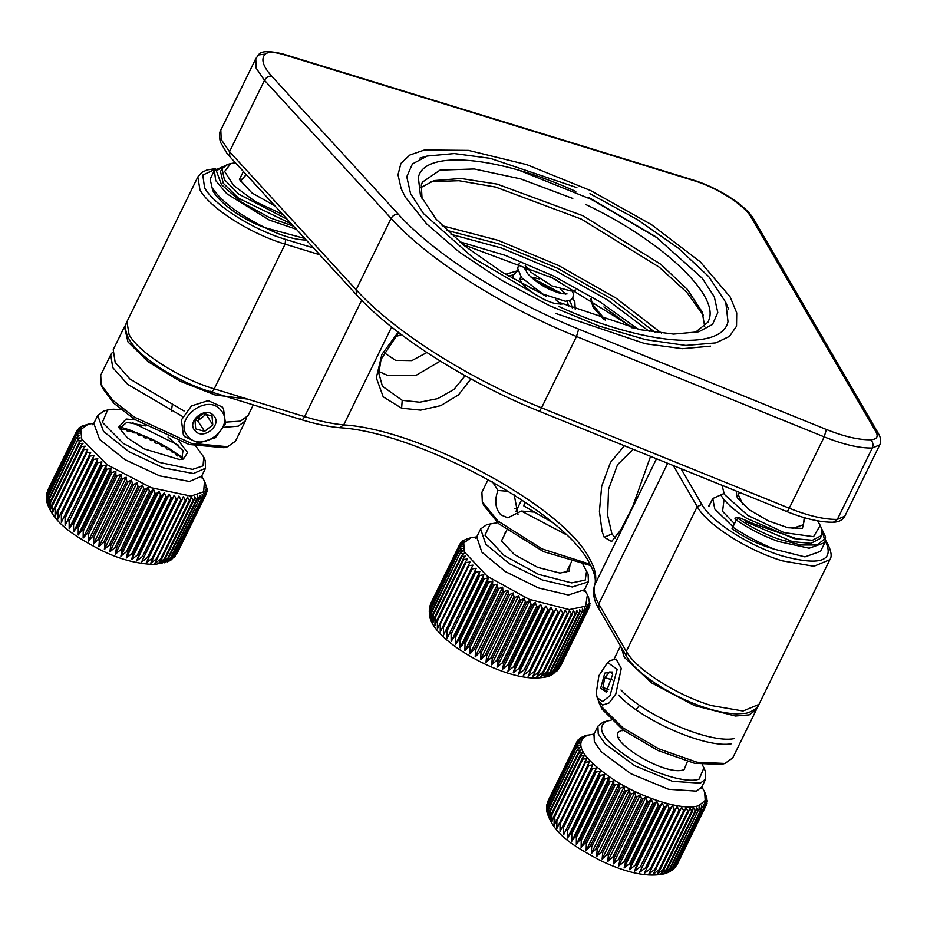 <?xml version="1.0" encoding="UTF-8"?>
<svg xmlns="http://www.w3.org/2000/svg" width="927" height="927" viewBox="0 0 927 927"><rect width="100%" height="100%" fill="white"/><g stroke="black" fill="none" stroke-linecap="round" stroke-linejoin="round"><path stroke-width="1.39" d="M572.782 198.448L520.568 178.853L474.265 168.969L440.035 170.105L422.411 182.121L421.287 185.064L422.086 199.062M546.629 296.489L502.422 272.306L464.404 245.725L436.188 219.27L420.429 195.435L418.355 177.439C424.056 149.317 498.205 155.91 575.818 191.437M585.829 204.519C660.221 239.792 718.274 293.72 709.201 319.12L708.077 322.075L694.926 332.7M576.884 187.613L490.244 158.332L454.3 153.558L427.185 156.037L412.422 163.952L406.768 176.721L410.557 193.616L423.569 213.65L473.697 258.285L545.563 300.313M704.729 326.733L702.191 311.97L687.301 289.34L660.708 264.23L583.037 215.782L497.15 184.102L460.997 178.471L433.987 180.58L420.765 187.648M588.854 197.509L655.679 236.663L702.237 278.216L714.3 296.837L717.799 312.55L712.515 324.438L698.761 331.796L673.558 334.102L640.186 329.699L559.665 302.561M703.408 315.319L686.78 292.295L659.224 267.173L581.356 219.108L495.655 187.069L458.911 180.695L430.568 181.68M558.599 306.385C642.005 344.67 721.878 351.854 727.996 321.611L725.76 302.306L708.796 276.675L678.413 248.227L637.486 219.653L589.92 193.685M555.574 313.396L645.273 343.743L682.469 348.691L710.557 346.142M612.62 673.906L609.943 671.727L604.752 677.637L602.898 687.637L606.223 691.716L607.173 691.241M600.708 688.135L604.81 673.083L612.11 671.971L612.689 674.485L606.165 692.098L600.708 688.135M617.185 669.375L609.989 695.725L602.62 701.565L597.22 697.66L596.212 693.257L598.912 675.667L607.625 662.446L617.185 669.375M608.715 689.352L602.898 687.637M604.752 677.637L612.411 679.897M597.22 697.66L598.448 700.766L602.48 705.099L609.12 702.944L615.829 693.929L621.275 668.437L616.096 659.051L610.348 660.511L607.625 662.434M636.026 709.688L639.549 705.308M245.632 175.354L240.336 181.252M274.902 205.84L251.935 192.932L239.398 179.398L243.407 171.495M282.874 214.531L255.4 201.634L233.743 185.62L224.624 171.46L230.858 163.523L235.435 162.804M230.858 163.523L227.961 164.322L222.016 168.54L224.38 179.606L238.726 194.125L287.208 219.247M222.016 168.529L220.522 171.588L223.21 183.164L238.668 198.285L291.576 224.01M591.414 299.143L590.58 299.688M590.626 298.645L593.071 307.127L604.184 319.885M313.558 247.984L285.655 239.409C252.712 229.664 213.847 204.913 204.589 187.787L202.804 175.041L215.076 169.305M825.331 541.345L826.119 542.701C833.929 561.333 819.526 565.818 782.898 556.154C749.955 546.397 711.102 521.646 701.843 504.52L681.009 468.68M575.238 309.224L574.798 301.507L572.585 298.378M512.654 278.436L513.407 274.983L517.95 270.626L505.655 274.288M732.029 528.691C744.856 537.903 759.004 544.752 774.462 549.236L804.937 556.884L820.58 551.333L824.821 542.666L809.178 548.216L778.471 541.519C763.269 536.026 749.201 528.865 736.281 520.035L734.868 518.158L738.413 517.289L754.485 524.126L799.074 539.595M228.842 164.079L214.38 170.475L210.128 179.143L212.689 190.267C217.741 201.171 241.101 219.456 265.354 227.787C280.394 235.423 293.743 239.502 305.412 240.035M821.554 528.668L824.381 539.19L817.069 544.995L800.928 545.006L778.923 539.236C764.161 533.894 750.488 526.942 737.938 518.355L736.281 520.035L732.782 527.162C745.911 535.771 759.804 543.129 774.462 549.236M737.938 518.355L738.564 517.451L737.521 518.228M708.703 505.968L710.963 502.225M572.341 308.031L570.939 303.256L569.224 300.788M561.808 293.639L531.426 277.648M513.546 274.693L508.749 276.142M383.859 352.515L395.597 360.36L411.866 360.615L426.895 352.527M401.553 334.717L394.392 336.953M378.819 371.472L388.1 375.644L415.528 375.667L440.29 361.09M465.145 375.713L453.94 389.467L437.776 398.61L419.757 402.214L402.214 400.337L382.399 386.235L378.83 373.21L381.043 359.386L398.691 332.561M398.204 332.179L381.901 354.427L376.316 377.81L383.199 396.814L401.623 408.216L420.696 410.14L440.754 405.644L458.483 394.914L470.916 378.9M624.404 445.748L610.487 462.411L601.693 486.223L599.421 511.333L602.11 531.507L604.207 537.254L611.623 541.507L620.812 529.862L632.608 506.849L650.569 456.351M615.354 538.147L611.901 533.801L607.648 515.424L608.552 489.224L617.544 464.682L633.153 449.294M212.654 188.494C221.877 201.854 239.444 214.948 265.354 227.787L304.589 238.39M293.546 226.165L270.047 217.868L241.298 202.04L221.472 184.647L216.35 170.765L227.439 164.485M247.463 399.073L214.994 394.925L180.116 381.229L148.332 361.878L127.984 341.982L124.45 326.756L125.887 324.705M182.631 416.524L127.694 384.369L112.735 367.579L110.73 354.786L100.73 375.168L101.159 384.74L112.758 400.232L134.473 417.185L191.275 443.338L227.66 446.721L235.481 441.182L245.47 420.8L238.169 426.188L224.149 427.277M110.73 354.786L112.144 352.747M124.45 326.756L113.221 349.688L115.157 362.353L129.838 378.969L184.067 411.009M101.159 384.751L102.584 388.228L113.72 403.106L134.566 419.375L189.096 444.485L224.033 447.729L227.66 446.721M197.648 416.93L199.618 419.363M198.424 416.258L200.07 419.016M225.864 422.121L240.417 421.159L247.961 415.702L253.268 404.89M246.269 418.019L245.458 420.8M565.794 534.415L521.345 511.032L507.869 517.822L500.87 514.867C495.261 508.622 494.276 500.487 497.938 490.464L492.504 481.901M488.17 479.479L481.901 492.272L482.318 501.843L497.869 520.986L542.075 548.911L590.117 564.242M524.717 501.831L523.848 505.933L552.075 522.249M497.938 490.464L508.506 491.345M514.218 494.925L518.008 514.589M533.257 512.028L521.345 511.032M483.755 505.331L498.68 523.709L543.431 551.588L590.858 565.632M514.867 508.703L517.845 507.567M597.347 697.985L600.638 705.783L622.921 727.822L658.97 748.935L697.081 762.249L724.914 763.454L732.736 757.927L756.455 709.503L749.248 714.856L735.447 716.015L694.659 705.656L651.496 682.863L624.358 657.359L620.881 646.582M757.197 707.116L756.455 709.503M620.997 690.012C645.099 715.934 709.097 743.512 733.952 738.68M731.449 743.778C706.606 748.599 642.596 721.032 618.506 695.111M598.402 701.484L601.982 709.097L623.373 730.256L657.973 750.522L694.566 763.303L721.287 764.462L724.914 763.454M721.287 495.806C725.945 503.037 734.508 510.615 746.988 518.529L794.022 538.599L812.4 540.279L821.67 535.447L821.357 528.17L820.21 525.377L813.558 536.675L784.126 532.631L747.857 515.435L724.358 494.381L722.029 485.308M724.033 499.607L722.562 511.356L734.485 523.685M723.848 493.546L712.77 498.517L714.787 509.062L732.99 526.745M737.602 495.794L737.579 497.984M804.833 517.811L802.434 528.355L787.985 527.741L768.147 520.8L749.398 509.838L737.811 498.367L736.641 496.13L736.432 491.148M817.649 520.847L820.21 525.377M745.493 521.588L792.515 541.658L810.905 543.338L820.175 538.494M578.691 329.131C506.837 300.302 434.427 254.172 398.297 214.218L271.669 76.153C262.851 66.304 260.684 58.957 265.203 54.114C268.135 51.68 274.241 51.831 283.535 54.566L693.303 180.441C716.838 187.416 744.59 205.087 751.194 217.324L875.992 431.947C878.576 436.768 876.791 439.375 870.638 439.769C858.877 439.989 844.126 436.571 826.386 429.491L578.691 329.131L576.49 336.501C502.654 306.872 428.228 259.467 391.101 218.413L264.485 80.336L256.142 68.111L255.782 58.691L220.823 130.035L221.182 139.456L229.525 151.692L264.485 80.336C266.281 77.3 268.679 75.91 271.669 76.153M405.354 197.115L426.466 223.708L459.549 252.283L501.785 280.406L549.607 305.701L598.969 326.026L645.679 339.653L685.795 345.435L715.911 342.886L729.479 336.362L736.525 326.223L736.722 312.886L730.128 296.883L700.209 261.785L651.403 224.577L590.661 190.568L526.652 164.612L468.506 150.394L424.508 149.965L409.885 155.006L400.939 163.361L397.996 174.728L401.159 188.691L405.354 197.115M634.08 328.343L552.55 278.007L462.805 244.438M459.433 241.657L505.308 255.388L553.535 276.003L599.387 301.472L638.344 329.305M451.032 234.311L501.646 248.088L556.026 270.904L607.382 299.896L649.306 331.437M446.779 230.325L499.838 244.207L557.382 268.158L611.577 298.946L655.053 332.353M442.121 225.69L498.019 240.29L558.657 265.528L615.783 297.973L661.577 333.199M519.572 170.464L591.206 199.317L657.869 238.239M195.713 428.888L204.624 431.356L212.781 424.937L212.016 416.038L203.094 413.569L194.937 419.989L195.713 428.888M213.778 415.806C222.7 425.122 202.689 440.87 194.948 430.626C186.026 421.31 206.026 405.562 213.778 415.806M194.925 420.093L197.718 420.858L204.624 431.356M187.88 436.188C172.283 419.885 207.277 392.318 220.835 410.244C236.431 426.559 201.449 454.114 187.88 436.188M212.781 424.937L205.817 413.848M197.718 420.858L205.864 414.439M184.6 436.64L198.679 443.002L215.377 437.706L225.493 423.662L223.477 408.598L222.26 406.976L208.181 400.615L191.495 405.91L181.368 419.954L183.384 435.018L184.6 436.64M172.144 405.736L171.333 411.634M804.242 517.648L803.454 524.694L792.168 528.506M742.84 504.346L738.216 494.531L739.572 492.411M701.843 786.872L704.659 791.994L705.204 800.453L698.877 805.575C684.3 811.252 643.778 799.062 614.346 780.152C582.144 758.228 573.118 743.269 587.243 735.296L594.033 734.068M584.543 736.084L580.395 737.788L582.33 737.73L578.286 739.572L580.928 739.236L577.37 740.835L580.001 740.986L576.594 742.724L546.826 804.763L576.594 742.724M576.478 743.234L579.537 742.956L576.316 744.856L547.602 803.466L546.536 807.359L546.594 810.14L547.602 804.022L576.316 744.856M576.316 745.412L579.572 745.146L576.524 747.197L547.811 805.806L546.86 811.901M576.664 747.811L580.082 747.521L577.243 749.734L548.529 808.344L547.37 814.288L547.95 806.42L576.524 747.197M577.498 750.383L581.067 750.082L578.448 752.446L549.734 811.055L548.355 816.849L548.784 808.993L577.243 749.734M578.819 753.141L582.515 752.805L580.128 755.308L551.414 813.918L549.815 819.572L550.105 811.751L578.819 753.141L578.448 752.446M580.615 756.05L584.427 755.667L582.283 758.321L553.57 816.93L551.727 822.423L551.913 814.659L580.615 756.05L580.128 755.308M582.886 759.086L586.791 758.634L554.079 825.401L554.172 817.695L582.886 759.086L582.283 758.321M585.609 762.226L589.572 761.704L556.872 828.471L556.895 820.835L585.609 762.226L584.891 761.438M588.749 765.447L592.77 764.845L560.059 831.6L560.035 824.057L588.749 765.447L587.938 764.636M592.307 768.726L596.339 768.019L595.215 771.206L563.628 834.787L563.593 827.324L592.307 768.726L591.38 767.904M596.223 772.029L600.256 771.229L599.41 774.532L570.696 833.141L567.556 837.996L567.521 830.638L596.223 772.029L595.215 771.206M600.499 775.354L604.508 774.439L603.917 777.834L575.203 836.444L571.797 841.195L571.785 833.964L600.499 775.354L599.41 774.532M605.088 778.657L609.051 777.614L608.726 781.102L580.012 839.711L576.339 844.381L576.374 837.255L605.088 778.657L603.917 777.834M609.954 781.913L613.848 780.743L613.778 784.312L585.064 842.921L581.136 847.498L581.241 840.522L609.954 781.913L608.726 781.102M615.064 785.099L618.865 783.79L619.039 787.44L590.325 846.05L586.154 850.557L586.351 843.709L615.064 785.099L613.778 784.312M620.372 788.193L624.068 786.745L624.485 790.453L595.771 849.062L591.356 853.512L591.669 846.803L620.372 788.193L619.039 787.44M625.852 791.171L629.41 789.584L630.047 793.327L601.333 851.936L596.698 856.339L597.139 849.781L625.852 791.171L624.485 790.453M631.449 794.022L634.844 792.272L635.713 796.05L607 854.659L602.144 859.039L602.735 852.631L631.449 794.022L630.047 793.327M637.127 796.699L640.348 794.81L641.414 798.599L612.701 857.208L607.648 861.565L608.413 855.308L637.127 796.699L635.713 796.05M642.84 799.201L645.876 797.15L647.127 800.951L618.413 859.561L613.176 863.918L614.126 857.811L642.84 799.201L641.414 798.599M648.541 801.507L651.38 799.306L652.793 803.095L624.091 861.704L618.668 866.061L619.827 860.117L648.541 801.507L647.127 800.951M654.195 803.593L656.814 801.241L658.379 805.007L629.676 863.616L624.103 867.996L625.482 862.203L654.195 803.593L652.793 803.095M659.757 805.447L662.145 802.933L663.848 806.675L635.134 865.285L629.433 869.7L631.044 864.057L659.757 805.447L658.379 805.007M665.169 807.058L667.324 804.393L669.132 808.089L640.418 866.699L634.613 871.16L636.467 865.656L665.169 807.058L663.848 806.675M670.418 808.402L672.318 805.598L674.219 809.236L645.505 867.846L639.607 872.365L670.418 808.402L669.132 808.089M675.447 809.48L677.092 806.548L679.062 810.105L650.348 868.715L644.381 873.304L675.447 809.48L674.219 809.236M680.221 810.279L681.6 807.208L683.616 810.685L654.902 869.294L648.888 873.976L680.221 810.279L679.062 810.105M684.694 810.789L685.806 807.602L687.846 810.986L659.132 869.596L653.106 874.37L684.694 810.789L683.616 810.685M688.842 811.021L689.7 807.718L691.727 810.998L663.025 869.607L656.988 874.485L660.128 869.63L688.842 811.021L687.846 810.986M692.643 810.951L693.222 807.556L695.238 810.719L666.525 869.329L660.522 874.323L663.929 869.561L692.643 810.951L691.727 810.998M696.05 810.604L696.374 807.116L698.332 810.152L669.63 868.761L663.662 873.871L667.336 869.213L696.05 810.604L695.238 810.719M699.039 809.966L699.109 806.397L701.009 809.306L672.295 867.915L666.409 873.153L670.325 868.576L698.332 810.152M644.381 873.304L677.092 806.548M639.607 872.365L672.318 805.598M634.613 871.16L667.324 804.393M629.433 869.7L662.145 802.933M624.103 867.996L656.814 801.241M618.668 866.061L651.38 799.306M613.176 863.918L645.876 797.15M607.648 861.565L640.348 794.81M602.144 859.039L634.844 792.272M596.698 856.339L629.41 789.584M591.356 853.512L624.068 786.745M586.154 850.557L618.865 783.79M581.136 847.498L613.848 780.743M576.339 844.381L609.051 777.614M571.797 841.195L604.508 774.439M567.556 837.996L600.256 771.229M563.628 834.787L596.339 768.019M560.059 831.6L592.77 764.845M546.675 810.824L546.594 810.14M546.64 806.397L546.826 804.763M547.73 801.658L577.139 741.287M577.753 740.661L578.286 739.572M579.572 738.819L579.92 738.112M705.354 771.345L705.702 779.004L700.337 783.153L672.527 781.334L634.798 765.76L605.215 743.894L598.251 733.894L597.892 726.189L603.257 722.04L611.252 720.117M677.475 863.86L706.49 804.682L676.096 865.969M675.065 867.348L705.331 806.397L676.258 865.389L672.817 869.491M669.236 871.913L672.237 869.989L674.995 866.467L703.697 807.857L674.508 866.791L669.085 871.994L665.482 873.524C648.773 877.718 626.837 873.257 599.699 860.152C574.381 846.166 553.407 835.018 546.71 811.16M668.715 872.168L672.886 867.66L701.6 809.051L701.426 805.401L703.222 808.182M701.009 809.306L701.6 809.051M703.697 807.857L703.28 804.149L704.972 806.78M705.331 806.397L704.694 802.655L706.247 805.134M706.49 804.682L705.621 800.905L707.023 803.234L706.432 804.451M704.659 791.994L706.965 798.159L706.05 796.745L707.313 801.113L706.073 798.935L707.023 803.234M586.594 735.47L585.285 735.818M702.318 764.729L703.929 767.857L699.155 779.086C687.116 783.767 653.639 773.697 629.329 758.066C602.724 739.966 595.261 727.614 606.93 721.021L607.788 720.754M707.313 801.113L706.919 801.913M687.255 761.878L684.114 769.607C665.424 777.799 599.433 736.247 621.982 730.488L622.735 730.267M568.321 613.628L569.375 610.418L571.414 613.778L542.701 672.388L536.675 677.185L568.321 613.628L567.254 613.547L538.541 672.156L532.527 676.849L563.906 613.176L562.759 613.014L534.045 671.623L528.066 676.235L560.777 609.479L562.759 613.014M584.578 589.642L587.394 594.763L585.644 606.223L569.248 609.595L529.143 599.306L487.417 576.362L464.3 551.889L463.767 542.921L471.009 537.753L476.779 536.837M466.687 539.074L462.735 540.823L464.74 540.8L460.742 542.677L463.43 542.353L459.908 543.975L430.985 603.048L459.908 543.975L462.596 544.137L459.236 545.922L430.522 604.531L429.398 608.633L430.429 605.053L459.236 545.922M459.143 546.443L462.249 546.165L459.05 548.089L430.337 606.698L429.247 610.939L429.456 613.998L430.371 607.278L459.05 548.089M459.085 548.668L462.364 548.39L459.375 550.476L430.661 609.085L429.664 615.157M459.525 551.09L462.979 550.812L460.186 553.048L431.472 611.658L430.267 617.579L430.812 609.699L459.375 550.476M460.464 553.72L464.056 553.407L461.484 555.794L432.782 614.404L431.356 620.163L431.75 612.318L460.186 553.048M461.889 556.501L465.609 556.154L463.268 558.691L434.566 617.301L432.909 622.921L433.176 615.111L461.889 556.501L461.484 555.794M463.79 559.433L467.625 559.039L465.528 561.727L436.814 620.337L434.914 625.806L435.076 618.042L463.79 559.433L463.268 558.691M466.154 562.492L470.07 562.029L437.359 628.796L437.44 621.102L466.154 562.492L465.528 561.727M468.958 565.655L472.944 565.122L440.232 631.878L440.244 624.265L468.958 565.655L468.228 564.856M472.191 568.888L476.211 568.263L474.879 571.356L443.5 635.03L443.477 627.498L472.191 568.888L471.345 568.077M475.818 572.179L479.862 571.461L478.795 574.659L447.15 638.216L447.104 630.777L475.818 572.179L474.879 571.356M479.815 575.493L483.848 574.67L483.048 577.985L454.346 636.594L451.148 641.426L451.113 634.103L479.815 575.493L478.795 574.659M484.161 578.807L488.158 577.869L487.625 581.287L458.911 639.897L455.458 644.624L455.447 637.417L484.161 578.807L483.048 577.985M488.807 582.098L492.758 581.032L492.48 584.543L463.767 643.153L460.047 647.799L460.093 640.708L488.807 582.098L487.625 581.287M493.732 585.343L497.602 584.149L497.579 587.741L468.877 646.351L464.89 650.916L465.018 643.952L493.732 585.343L492.48 584.543M498.888 588.518L502.666 587.185L502.886 590.835L474.172 649.445L469.954 653.941L470.174 647.127L498.888 588.518L497.579 587.741M504.23 591.588L507.892 590.117L508.355 593.825L479.641 652.434L475.192 656.872L475.516 650.198L504.23 591.588L502.886 590.835M509.734 594.543L513.257 592.921L513.952 596.675L485.238 655.285L480.557 659.688L481.02 653.153L509.734 594.543L508.355 593.825M515.354 597.359L518.726 595.586L519.63 599.363L490.916 657.973L486.015 662.341L486.64 655.968L515.354 597.359L513.952 596.675M521.044 600.001L524.23 598.077L525.342 601.878L496.629 660.487L491.53 664.833L492.33 658.61L521.044 600.001L519.63 599.363M526.756 602.469L529.757 600.383L531.044 604.184L502.33 662.793L497.046 667.15L498.042 661.078L526.756 602.469L525.342 601.878M532.457 604.728L535.25 602.492L536.698 606.281L507.984 664.891L502.538 669.248L503.743 663.338L532.457 604.728L531.044 604.184M538.089 606.768L540.661 604.381L542.26 608.147L513.546 666.756L507.95 671.136L509.375 665.377L538.089 606.768L536.698 606.281M543.628 608.564L545.957 606.026L547.695 609.757L518.981 668.367L513.257 672.793L514.914 667.173L543.628 608.564L542.26 608.147M549.016 610.117L551.113 607.44L552.944 611.113L524.23 669.723L518.402 674.196L520.302 668.726L549.016 610.117L547.695 609.757M554.219 611.414L556.061 608.587L557.973 612.202L529.271 670.812L523.349 675.354L554.219 611.414L552.944 611.113M528.066 676.235L559.19 612.434L557.973 612.202M559.19 612.434L560.777 609.479M563.906 613.176L565.227 610.082L567.254 613.547M523.349 675.354L556.061 608.587M518.402 674.196L551.113 607.44M513.257 672.793L545.957 606.026M507.95 671.136L540.661 604.381M502.538 669.248L535.25 602.492M497.046 667.15L529.757 600.383M491.53 664.833L524.23 598.077M486.015 662.341L518.726 595.586M480.557 659.688L513.257 592.921M475.192 656.872L507.892 590.117M469.954 653.941L502.666 587.185M464.89 650.916L497.602 584.149M460.047 647.799L492.758 581.032M455.458 644.624L488.158 577.869M451.148 641.426L483.848 574.67M447.15 638.216L479.862 571.461M443.5 635.03L476.211 568.263M429.294 610.128L429.398 608.633M430.14 605.389L431.194 602.585M460.163 543.859L460.742 542.677M461.901 541.936L462.272 541.159M583.013 564.566L588.1 574.114L588.436 581.774L572.318 587.011L542.214 579.92L509.224 563.593L485.76 544.172L480.638 528.958L486.895 524.531L497.556 522.701M551.878 674.705L556.096 670.209L584.81 611.6L584.578 607.938L586.362 610.684L557.648 669.294L553.292 673.917L558.1 668.958L586.814 610.348L586.351 606.629L588.008 609.236L557.44 670.511L559.641 667.44L588.344 608.83L587.66 605.076L589.178 607.533L559.41 667.88M557.44 670.511L556.281 671.611M582.341 612.573L582.365 608.981L584.242 611.866L555.528 670.476L549.653 675.748L553.628 671.183L581.658 612.77L552.944 671.38L547 676.525L550.719 671.878L579.433 613.268L578.645 613.396L549.943 672.005L543.94 677.023L547.405 672.284L576.107 613.674L575.227 613.732L546.513 672.342L540.487 677.243L543.685 672.411L572.399 613.801L573.199 610.476L575.227 613.732M571.414 613.778L572.399 613.801M576.107 613.674L576.64 610.256L578.645 613.396M579.433 613.268L579.711 609.757L581.658 612.77M589.398 607.069L588.494 603.292L589.862 605.586L589.317 606.71M588.633 597.788L589.862 605.586M586.664 570.626L585.215 580.093L571.681 582.886L538.552 574.381L504.079 555.435L484.983 535.215L490.522 523.523M590.035 603.419L589.688 604.137M570.035 564.752L569.12 571.171L559.966 573.071L537.625 567.347L514.369 554.543L501.53 540.904L505.354 533.06M190.359 500.267L191.101 496.918L193.129 500.151L164.415 558.761L158.39 563.686L161.657 558.877L190.359 500.267L189.409 500.267L160.695 558.877L154.658 563.697L186.362 500.163L185.319 500.093L156.605 558.703L150.58 563.419L182.028 499.769L180.892 499.63L152.19 558.239L146.199 562.863L178.899 496.107L180.892 499.63M201.669 476.119L204.485 481.229L203.662 491.808L190.927 496.096L151.252 487.741L107.219 464.775L81.75 439.155L80.742 429.664L88.1 424.218L93.859 423.303M88.088 424.218L81.414 426.362L83.152 426.235L79.398 427.602L81.495 427.59L77.555 429.525L80.29 429.201L76.802 430.87L47.659 490.487M46.929 492.944L76.802 430.87M76.617 431.345L79.56 431.055L76.234 432.863L46.605 494.276L46.373 496.327L47.462 492.005L76.234 432.863M76.176 433.396L79.316 433.118L76.165 435.087L47.462 493.697L46.35 498.286L46.848 502.156L47.52 494.276L76.165 435.087M76.234 435.667L79.548 435.389L76.605 437.509L47.891 496.119L46.802 501.947C53.418 523.199 73.951 535.667 99.131 549.201C118.053 558.911 136.732 564.01 155.203 564.497L170.29 560.441M76.779 438.147L80.267 437.857L77.532 440.128L48.818 498.738L47.567 504.612L48.077 496.756L76.605 437.509M77.833 440.8L81.46 440.487L78.946 442.909L50.232 501.519L48.749 507.254L49.119 499.41L77.532 440.128M79.363 443.627L83.117 443.268L80.834 445.841L52.121 504.45L50.406 510.035L50.649 502.237L79.363 443.627L78.946 442.909M81.379 446.594L85.226 446.177L83.187 448.9L54.473 507.509L52.515 512.944L52.665 505.192L81.379 446.594L80.834 445.841M83.836 449.676L87.775 449.201L55.064 515.957L55.133 508.274L83.836 449.676L83.187 448.9M86.744 452.851L90.742 452.295L58.03 519.062L58.03 511.461L86.744 452.851L85.991 452.052M90.07 456.096L94.091 455.458L92.827 458.575L61.391 522.225L61.356 514.705L90.07 456.096L89.212 455.284M93.789 459.398L97.822 458.656L96.825 461.889L65.122 525.412L65.075 518.008L93.789 459.398L92.827 458.575M97.868 462.712L101.889 461.866L101.159 465.203L72.445 523.813L69.189 528.622L69.154 521.322L97.868 462.712L96.825 461.889M102.283 466.026L106.269 465.053L105.794 468.494L77.092 527.104L73.569 531.82L73.569 524.636L102.283 466.026L101.159 465.203M106.999 469.305L110.927 468.216L110.719 471.75L82.005 530.36L78.216 534.983L78.285 527.915L106.999 469.305L105.794 468.494M111.97 472.538L115.829 471.31L115.863 474.925L87.15 533.523L83.117 538.077L83.256 531.148L111.97 472.538L110.719 471.75M117.173 475.69L120.927 474.323L121.205 477.996L92.491 536.606L88.216 541.09L88.459 534.3L117.173 475.69L115.863 474.925M122.561 478.749L126.188 477.231L126.709 480.951L97.995 539.56L93.488 543.998L93.847 537.347L122.561 478.749L121.205 477.996M128.1 481.669L131.588 480.012L132.329 483.767L103.615 542.376L98.876 546.768L99.386 540.279L128.1 481.669L126.709 480.951M133.731 484.439L137.057 482.631L138.007 486.42L109.305 545.03L104.357 549.398L105.018 543.048L133.731 484.439L132.329 483.767M139.432 487.046L142.573 485.088L143.731 488.888L115.018 547.498L109.873 551.843L110.719 545.655L139.432 487.046L138.007 486.42M145.145 489.468L148.1 487.347L149.421 491.148L120.707 549.757L115.388 554.114L116.431 548.077L145.145 489.468L143.731 488.888M150.834 491.681L153.569 489.41L155.064 493.199L126.35 551.808L120.869 556.165L122.121 550.29L150.834 491.681L149.421 491.148M156.443 493.662L158.969 491.24L160.603 495.006L131.889 553.616L126.257 558.008L127.741 552.272L156.443 493.662L155.064 493.199M161.947 495.412L164.241 492.84L165.991 496.559L137.277 555.169L131.53 559.607L133.245 554.022L161.947 495.412L160.603 495.006M167.3 496.907L169.34 494.195L171.194 497.857L142.48 556.467L136.64 560.951L138.587 555.516L167.3 496.907L165.991 496.559M172.457 498.135L174.241 495.285L176.176 498.888L147.463 557.486L141.541 562.04L172.457 498.135L171.194 497.857M146.199 562.863L177.37 499.097L176.176 498.888M177.37 499.097L178.899 496.107M182.028 499.769L183.291 496.652L185.319 500.093M186.362 500.163L187.37 496.93L189.409 500.267M141.541 562.04L174.241 495.285M136.64 560.951L169.34 494.195M131.53 559.607L164.241 492.84M126.257 558.008L158.969 491.24M120.869 556.165L153.569 489.41M115.388 554.114L148.1 487.347M109.873 551.843L142.573 485.088M104.357 549.398L137.057 482.631M98.876 546.768L131.588 480.012M93.488 543.998L126.188 477.231M88.216 541.09L120.927 474.323M83.117 538.077L115.829 471.31M78.216 534.983L110.927 468.216M73.569 531.82L106.269 465.053M69.189 528.622L101.889 461.866M65.122 525.412L97.822 458.656M61.391 522.225L94.091 455.458M46.362 497.637L46.373 496.327M76.918 430.812L77.555 429.525M78.552 428.819L78.969 427.95M205.18 460.58L205.516 468.239L193.407 473.512L163.615 467.915L128.934 451.692L103.511 431.437L97.717 415.435L103.975 411.009L107.613 409.989M169.409 560.893L173.685 556.409L202.399 497.799L202.109 494.126L203.87 496.837L175.157 555.447L171.391 559.711L175.585 555.099L204.299 496.49L203.778 492.77L205.412 495.331L177.011 553.535L205.713 494.925L204.971 491.159L206.466 493.581L177.092 553.361M175.33 556.061L174.137 557.324M171.391 559.711L170.626 560.221M200.035 498.842L199.989 495.238L201.854 498.089L173.14 556.698L167.289 561.994L171.321 557.451L199.375 499.05L170.661 557.66L164.728 562.84L168.505 558.205L197.219 499.595L196.454 499.746L167.752 558.355L161.761 563.396L165.284 558.68L193.998 500.082L194.461 496.64L196.454 499.746M193.129 500.151L193.998 500.082M197.219 499.595L197.439 496.072L199.375 499.05M204.994 482.515L207.034 488.772L205.945 487.243L207.092 491.043L205.701 489.317L206.466 493.581M119.131 427.695L121.031 427.521L121.321 429.027L122.665 429.444L126.304 429.12L126.825 430.777L128.204 431.252L131.692 430.962L132.434 432.758L137.173 433.013L138.123 434.972L142.688 435.284L143.836 437.393L145.261 438.019L148.204 437.729L150.939 440.673L153.685 440.36L155.168 442.77L156.559 443.488L159.073 443.129L162.063 446.443L164.334 446.038L167.405 449.525L169.444 449.05L172.561 452.7L174.334 452.144L176.269 455.134L177.474 455.945L178.992 455.308L182.109 459.236M195.852 446.235L203.755 457.092L203.071 465.841L192.561 469.375L159.78 462.469L123.407 443.5L102.364 422.341L107.613 410.001L113.175 409.201L121.031 409.572M207.034 491.577L206.536 492.596M207.103 489.363L206.791 490.001M178.876 441.206L187.59 452.585L183.372 459.027L179.606 459.56L144.137 448.877L127.428 437.845L118.586 427.289L126.13 419.016L135.423 419.919M145.4 425.922L126.802 422.318L119.305 428.761M181.762 459.363L182.99 450.592L168.007 436.999M632.075 327.868L603.941 306.93M210.116 391.217C211.229 392.573 212.596 391.785 214.207 388.853C179.595 378.61 138.783 352.608 129.062 334.612L126.953 321.657L197.857 176.918L199.965 189.873C209.687 207.868 250.499 233.871 285.11 244.114L319.769 254.763M361.646 300.232L304.624 416.629L214.207 388.853L285.11 244.114L285.655 239.409M673.35 465.586L697.208 506.617L626.304 651.357C636.038 669.34 676.849 695.343 711.449 705.586L743.014 711.021L758.946 704.416C758.193 708.298 748.842 713.489 744.508 713.384L736.641 713.86C728.402 713.663 718.888 711.901 708.101 708.587C674.879 698.576 636.64 674.578 626.339 655.98L598.796 608.622C593.894 600.742 592.457 593.013 594.497 585.458L594.763 584.81C597.162 577.533 595.285 568.575 589.155 557.95C562.55 506.2 421.345 429.653 343.708 424.89C332.144 423.824 319.12 421.067 304.624 416.629C303.013 419.56 301.646 420.348 300.533 418.992M701.843 504.52L697.208 506.617C706.942 524.612 747.753 550.603 782.353 560.847L813.918 566.281L829.85 559.676C832.098 556.745 831.392 551.495 827.73 543.94L826.119 542.701M626.339 655.968L626.304 651.357L598.772 603.998L667.695 463.291M598.807 608.622L598.772 603.998C594.392 596.409 593.06 590.012 594.763 584.81L656.513 458.761M391.634 327.057L343.708 424.89L339.618 427.718C328.158 426.652 315.377 423.963 301.263 419.63L210.846 391.854C177.636 381.843 139.398 357.834 129.085 339.236C123.523 328.981 126.002 323.06 126.953 321.657M401.623 408.216L402.214 400.337M604.207 537.254L611.971 533.952M296.408 229.293L269.247 220.023L226.814 193.731L215.69 180.533L214.38 170.487M538.738 410.673C539.074 411.75 540.012 410.8 541.542 407.845C467.695 378.228 393.28 330.823 356.153 289.757L356.432 294.716C393.396 335.562 466.362 381.97 538.981 411.136L786.687 511.507C804.984 518.865 820.557 522.434 833.396 522.214L837.348 519.387C824.555 519.63 808.518 515.91 789.236 508.216C787.707 511.171 786.78 512.11 786.444 511.044M356.42 294.728L229.803 156.651L229.525 151.692L356.153 289.757L391.101 218.413C392.897 215.377 395.296 213.975 398.297 214.218M789.236 508.216L541.542 407.845L576.49 336.501L824.196 436.872L789.236 508.216M870.638 439.769C873.014 441.994 873.57 444.751 872.295 448.031L879.735 444.867L844.775 516.212L837.348 519.387L872.295 448.031C859.514 448.274 843.477 444.554 824.196 436.872L826.386 429.491M875.992 431.947L878.68 434.021L753.894 219.409L751.194 217.324M692.562 179.815L693.303 180.441M265.203 54.114L258.517 54.925C260.626 50.915 268.726 50.591 282.805 53.917L283.535 54.566M593.5 735.262L593.987 734.161L594.346 741.855L601.31 751.867L630.905 773.732L668.622 789.294L696.432 791.125L701.797 786.977L701.391 788.657M669.63 868.761L670.325 868.576M667.336 869.213L666.525 869.329M663.929 869.561L663.025 869.607M660.128 869.63L659.132 869.596M655.98 869.399L654.902 869.294M651.507 868.889L650.348 868.715M646.733 868.089L645.505 867.846M641.704 867.012L640.418 866.699M636.467 865.656L635.134 865.285M631.044 864.057L629.676 863.616M625.482 862.203L624.091 861.704M619.827 860.117L618.413 859.561M614.126 857.811L612.701 857.208M608.413 855.308L607 854.659M602.735 852.631L601.333 851.936M597.139 849.781L595.771 849.062M591.669 846.803L590.325 846.05M586.351 843.709L585.064 842.921M581.241 840.522L580.012 839.711M576.374 837.255L575.203 836.444M571.785 833.964L570.696 833.141M567.521 830.638L566.513 829.816M563.593 827.324L562.677 826.513M560.035 824.057L559.224 823.246M556.895 820.835L556.177 820.047M554.172 817.695L553.57 816.93M551.913 814.659L551.414 813.918M550.105 811.751L549.734 811.055M548.784 808.993L548.529 808.344M547.95 806.42L547.811 805.806M622.515 730.708L621.808 730.546M672.886 867.66L672.295 867.915M475.644 538.274L476.733 536.93L481.855 552.144L505.319 571.565L538.309 587.892L568.413 594.983L584.531 589.746L584.126 591.426M538.541 672.156L539.607 672.237M535.192 671.785L534.045 671.623M530.476 671.044L529.271 670.812M525.505 670.024L524.23 669.723M520.302 668.726L518.981 668.367M514.914 667.173L513.546 666.756M509.375 665.377L507.984 664.891M503.743 663.338L502.33 662.793M498.042 661.078L496.629 660.487M492.33 658.61L490.916 657.973M486.64 655.968L485.238 655.285M481.02 653.153L479.641 652.434M475.516 650.198L474.172 649.445M470.174 647.127L468.877 646.351M465.018 643.952L463.767 643.153M460.093 640.708L458.911 639.897M455.447 637.417L454.346 636.594M451.113 634.103L450.082 633.268M447.104 630.777L446.177 629.966M443.477 627.498L442.642 626.687M440.244 624.265L439.514 623.465M437.44 621.102L436.814 620.337M435.076 618.042L434.566 617.301M433.176 615.111L432.782 614.404M431.75 612.318L431.472 611.658M430.812 609.699L430.661 609.085M430.371 607.278L430.337 606.698M505.169 533.454L504.543 533.315M543.685 672.411L542.701 672.388M552.944 671.38L553.628 671.183M549.943 672.005L550.719 671.878M546.513 672.342L547.405 672.284M92.735 424.751L93.812 423.396L99.606 439.41L125.041 459.665L159.711 475.887L189.502 481.472L201.611 476.211L201.217 477.892M160.695 558.877L161.657 558.877M157.648 558.772L156.605 558.703M153.314 558.378L152.19 558.239M148.668 557.706L147.463 557.486M143.743 556.745L142.48 556.467M138.587 555.516L137.277 555.169M133.245 554.022L131.889 553.616M127.741 552.272L126.35 551.808M122.121 550.29L120.707 549.757M116.431 548.077L115.018 547.498M110.719 545.655L109.305 545.03M105.018 543.048L103.615 542.376M99.386 540.279L97.995 539.56M93.847 537.347L92.491 536.606M88.459 534.3L87.15 533.523M83.256 531.148L82.005 530.36M78.285 527.915L77.092 527.104M73.569 524.636L72.445 523.813M69.154 521.322L68.111 520.499M65.075 518.008L64.114 517.185M61.356 514.705L60.498 513.894M58.03 511.461L57.277 510.661M55.133 508.274L54.473 507.509M52.665 505.192L52.121 504.45M50.649 502.237L50.232 501.519M49.119 499.41L48.818 498.738M48.077 496.756L47.891 496.119M47.52 494.276L47.462 493.697M178.54 445.238L132.434 422.642M165.284 558.68L164.415 558.761M170.661 557.66L171.321 557.451M167.752 558.355L168.505 558.205M427.185 156.037L419.931 158.053M725.76 302.306L728.61 309.27M525.238 265.574L530.986 272.237L551.82 285.84L571.241 291.055L575.563 289.989M519.329 263.129L517.648 268.366L521.553 277.636L542.712 294.01L565.447 301.287L571.078 299.885L572.759 298.1L573.5 294.241L572.307 290.962M568.506 306.42L567.37 301.194M529.41 287.764L534.694 289.224M555.447 299.409L560.765 304.265M562.052 304.056L556.188 303.72C544.682 301.634 523.894 288.633 520.522 280.765L519.85 278.401L521.136 277.092M530.545 276.849L539.572 278.981M560.511 289.259L565.76 294.091M567.046 293.917L562.191 293.708C548.911 290.452 537.324 283.708 527.44 273.477L524.844 268.251L526.165 266.895M557.73 280.568L548.575 276.072M528.147 269.328L525.018 269.236M558.657 292.851L537.892 282.7M523.095 279.502L519.989 279.433M591.171 298.981L592.341 303.998L605.574 320.348L593.825 306.988M821.009 527.324L825.563 536.976L824.821 542.666M758.946 704.416L829.862 559.676M825.575 540.244L827.73 543.94M215.609 168.633L207.103 169.896L201.773 172.41L197.857 176.918M339.618 427.718C417.764 432.075 563.651 511.634 589.178 562.573C594.786 572.851 596.559 580.476 594.497 585.458M213.233 190.823L212.665 189.884M592.84 306.733L593.245 305.922M483.743 505.331L482.318 501.843M614.149 658.9L620.499 645.934M708.923 506.374L712.77 498.517M820.175 538.506L821.681 535.447M229.803 156.651L227.034 153.442L220.464 142.202C219.039 136.605 219.154 132.549 220.823 130.035M753.894 219.409C745.968 205.168 717.486 187.358 692.562 179.803L282.805 53.917M258.506 54.925L255.782 58.679M879.735 444.867C881.322 441.878 880.974 438.262 878.68 434.021M833.396 522.214C838.784 522.11 842.573 520.117 844.775 516.212M618.483 737.313L619.19 737.498M597.892 726.189L593.987 734.161M677.764 863.315L677.173 864.404M675.215 867.174L673.929 868.541M588.263 734.972L584.636 735.98M705.702 779.004L701.797 786.977M703.929 767.857L705.366 771.345M471.009 537.741L467.37 538.749M552.48 674.404C549.247 676.849 542.77 678.043 533.025 677.996C496.663 676.965 430.337 638.633 429.56 614.682M430.742 603.581L459.862 544.068M501.843 540.244L501.229 540.082M480.638 528.958L476.733 536.93M589.224 607.44L560.406 666.27M587.394 594.763L588.83 598.251M588.436 581.774L584.531 589.746M501.519 540.893L506.756 530.221M515.98 511.391L521.669 499.78M566.212 572.573L571.438 561.901M47.404 491.125L47.88 489.931M183.43 458.251L168.552 448.135L152.781 439.537L129.131 429.757L119.154 426.768M97.717 415.423L93.812 423.396M204.485 481.229L205.446 483.57M205.527 468.239L201.623 476.211M203.755 457.092L205.191 460.58M246.258 174.612L240.278 180.881"/></g></svg>

